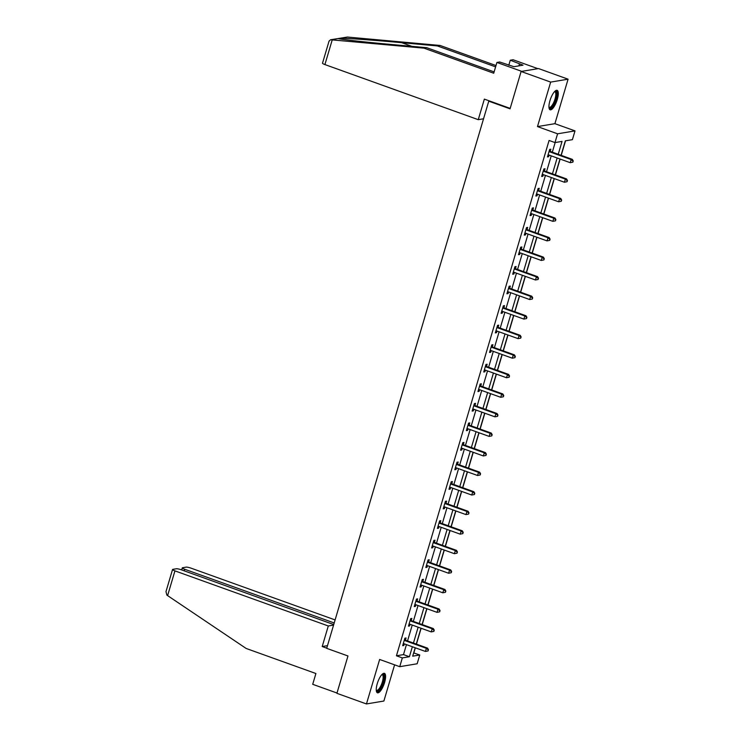 <?xml version="1.0" encoding="UTF-8"?>
<svg xmlns="http://www.w3.org/2000/svg" width="741" height="741" viewBox="0 0 741 741"><rect width="100%" height="100%" fill="white"/><g stroke="black" fill="none" stroke-linecap="round" stroke-linejoin="round"><path stroke-width="1.11" d="M384.598 682.452A10.337 3.297 109.8 0 0 384.422 673.337A10.337 3.297 109.8 0 0 377.252 683.684A10.337 3.297 109.8 0 0 377.428 692.798A10.337 3.297 109.8 0 0 384.598 682.452M557.288 99.451A10.337 3.297 109.8 0 0 557.121 90.328A10.337 3.297 109.8 0 0 549.952 100.674A10.337 3.297 109.8 0 0 550.128 109.798A10.337 3.297 109.8 0 0 557.288 99.451M413.663 652.904L419.758 654.998L417.155 663.769L399.742 666.687L402.344 657.906L409.403 656.73L412.357 646.745M489.662 101.026L488.764 101.174L326.688 648.338L347.974 655.98L336.905 693.326L366.462 703.95L383.884 701.032L394.601 664.834M488.764 101.174L510.049 108.825L521.108 71.479L538.522 68.561L568.078 79.185L550.665 82.094L537.484 126.581L557.584 133.806L575.007 130.888L572.404 139.669L565.346 140.846L561.057 155.314M537.484 126.581L554.907 123.673L568.078 79.185M554.907 123.673L575.007 130.888M413.849 652.867L415.34 647.819M416.433 644.124L421.129 628.266M422.231 624.58L426.927 608.722M428.02 605.027L432.716 589.169M433.809 585.473L438.505 569.616M439.598 565.92L444.294 550.063M445.387 546.376L450.093 530.519M451.186 526.823L455.882 510.966M456.975 507.27L461.671 491.413M462.764 487.726L467.46 471.869M468.553 468.173L473.249 452.316M474.351 448.62L479.047 432.763M480.14 429.067L484.836 413.209M485.929 409.523L490.625 393.666M491.718 389.97L496.414 374.112M497.507 370.417L502.213 354.559M503.306 350.873L508.002 335.015M509.095 331.32L513.791 315.462M514.884 311.766L519.58 295.909M520.673 292.213L525.369 276.356M526.471 272.669L531.167 256.812M532.26 253.116L536.956 237.259M538.049 233.563L542.745 217.706M543.838 214.019L548.535 198.162M549.627 194.466L554.333 178.609M555.426 174.913L560.122 159.056M561.215 155.36L565.522 140.818M521.108 71.479L550.665 82.094M558.232 154.295L562.048 141.401L554.99 142.578L549.081 140.457L396.435 655.785L403.493 654.609L406.448 644.624M407.541 640.928L412.237 625.071M413.33 621.375L418.026 605.517M419.119 601.831L423.824 585.974M424.917 582.278L429.613 566.42M430.706 562.725L435.402 546.867M436.495 543.181L441.191 527.323M442.284 523.628L446.98 507.77M448.083 504.075L452.779 488.217M453.872 484.521L458.568 468.673M459.661 464.978L464.357 449.12M465.45 445.424L470.146 429.567M471.239 425.871L475.944 410.014M477.037 406.327L481.733 390.47M482.826 386.774L487.522 370.917M488.615 367.221L493.311 351.364M494.404 347.677L499.101 331.82M500.203 328.124L504.899 312.267M505.992 308.571L510.688 292.714M511.781 289.018L516.477 273.16M517.57 269.474L522.266 253.617M523.359 249.921L528.064 234.063M529.157 230.368L533.853 214.51M534.946 210.824L539.643 194.966M540.735 191.271L545.432 175.413M546.525 171.717L551.221 155.86M552.323 152.164L555.166 142.55M550.248 151.238L550.85 149.21L549.674 149.413L547.442 156.925L548.618 156.731L549.1 155.101M544.45 170.791L545.052 168.763L543.875 168.957L541.652 176.478L542.829 176.284L543.31 174.654M538.661 190.344L539.263 188.316L538.086 188.51L535.863 196.032L537.04 195.837L537.521 194.198M532.872 209.888L533.474 207.86L532.297 208.064L530.065 215.575L531.241 215.381L531.732 213.751M527.083 229.441L527.685 227.413L526.508 227.607L524.276 235.129L525.452 234.934L525.934 233.304M521.293 248.995L521.886 246.966L520.71 247.161L518.487 254.682L519.663 254.487L520.145 252.848M515.495 268.548L516.097 266.519L514.921 266.714L512.698 274.235L513.874 274.031L514.356 272.401M509.706 288.092L510.308 286.063L509.132 286.267L506.9 293.779L508.085 293.584L508.567 291.954M503.917 307.645L504.519 305.616L503.343 305.811L501.111 313.332L502.287 313.137L502.778 311.498M498.128 327.198L498.73 325.169L497.554 325.364L495.321 332.885L496.498 332.681L496.979 331.051M492.33 346.742L492.932 344.713L491.755 344.917L489.532 352.429L490.709 352.234L491.19 350.604M486.541 366.295L487.143 364.266L485.966 364.461L483.743 371.982L484.92 371.787L485.401 370.157M480.752 385.848L481.354 383.819L480.177 384.014L477.945 391.535L479.121 391.341L479.612 389.701M474.962 405.401L475.565 403.373L474.388 403.567L472.156 411.088L473.332 410.885L473.814 409.254M469.173 424.945L469.766 422.916L468.59 423.111L466.367 430.632L467.543 430.438L468.025 428.807M463.375 444.498L463.977 442.47L462.801 442.664L460.578 450.185L461.754 449.991L462.236 448.351M457.586 464.051L458.188 462.023L457.012 462.217L454.789 469.738L455.965 469.535L456.447 467.904M451.797 483.595L452.399 481.567L451.223 481.77L448.99 489.282L450.167 489.088L450.658 487.458M446.008 503.148L446.61 501.12L445.434 501.314L443.201 508.835L444.378 508.641L444.859 507.011M440.21 522.701L440.812 520.673L439.635 520.867L437.412 528.389L438.589 528.194L439.07 526.555M434.421 542.255L435.023 540.217L433.846 540.421L431.623 547.942L432.8 547.738L433.281 546.108M428.631 561.798L429.234 559.77L428.057 559.964L425.825 567.486L427.001 567.291L427.492 565.661M422.842 581.352L423.444 579.323L422.268 579.518L420.036 587.039L421.212 586.844L421.694 585.205M417.053 600.905L417.646 598.876L416.47 599.071L414.247 606.592L415.423 606.388L415.905 604.758M411.255 620.449L411.857 618.42L410.681 618.624L408.458 626.136L409.634 625.941L410.116 624.311M405.466 640.002L406.068 637.973L404.892 638.168L402.669 645.689L403.845 645.494L404.327 643.864M399.742 666.687L379.642 659.462L366.462 703.95M396.435 655.785L402.344 657.906M554.99 142.578L557.584 133.806M415.192 647.764L412.7 656.174L419.758 654.998M559.964 159L555.268 174.857M554.175 178.553L549.479 194.411M548.386 198.106L543.69 213.964M542.597 217.65L537.892 233.508M536.799 237.203L532.103 253.061M531.01 256.757L526.314 272.614M525.221 276.31L520.525 292.167M519.432 295.854L514.736 311.711M513.633 315.407L508.937 331.264M507.844 334.96L503.148 350.817M502.055 354.504L497.359 370.361M496.266 374.057L491.57 389.914M490.477 393.61L485.772 409.467M484.679 413.154L479.983 429.011M478.89 432.707L474.194 448.564M473.101 452.26L468.405 468.117M467.312 471.813L462.616 487.671M461.523 491.357L456.817 507.215M455.724 510.91L451.028 526.768M449.935 530.463L445.239 546.321M444.146 550.007L439.45 565.865M438.357 569.56L433.661 585.418M432.559 589.114L427.863 604.971M426.77 608.667L422.074 624.524M420.981 628.211L416.285 644.068M413.45 643.058L418.146 627.201M419.249 623.505L423.945 607.648M425.038 603.952L429.734 588.095M430.827 584.399L435.523 568.542M436.616 564.855L441.312 548.998M442.405 545.302L447.11 529.445M448.203 525.749L452.899 509.891M453.992 506.205L458.688 490.347M459.781 486.652L464.477 470.794M465.57 467.099L470.266 451.241M471.369 447.545L476.065 431.688M477.158 428.002L481.854 412.144M482.947 408.448L487.643 392.591M488.736 388.895L493.432 373.038M494.525 369.351L499.23 353.494M500.323 349.798L505.019 333.941M506.112 330.245L510.808 314.388M511.901 310.692L516.597 294.835M517.69 291.148L522.386 275.291M523.479 271.595L528.185 255.738M529.278 252.042L533.974 236.184M535.067 232.498L539.763 216.641M540.856 212.945L545.552 197.087M546.645 193.392L551.341 177.534M552.443 173.839L557.139 157.981M403.493 654.609L409.403 656.73M547.608 156.37L548.618 156.731M541.819 175.923L542.829 176.284M536.03 195.467L537.04 195.837M530.232 215.02L531.241 215.381M524.443 234.573L525.452 234.934M518.654 254.117L519.663 254.487M512.865 273.67L513.874 274.031M507.066 293.223L508.085 293.584M501.277 312.776L502.287 313.137M495.488 332.32L496.498 332.681M489.699 351.873L490.709 352.234M483.91 371.426L484.92 371.787M478.112 390.97L479.121 391.341M472.323 410.523L473.332 410.885M466.534 430.076L467.543 430.438M460.745 449.63L461.754 449.991M454.946 469.173L455.965 469.535M449.157 488.727L450.167 489.088M443.368 508.28L444.378 508.641M437.579 527.824L438.589 528.194M431.79 547.377L432.8 547.738M425.992 566.93L427.001 567.291M420.203 586.483L421.212 586.844M414.414 606.027L415.423 606.388M408.624 625.58L409.634 625.941M402.826 645.133L403.845 645.494M572.867 162.159L573.238 160.908L572.867 162.159L570.227 162.687L548.711 154.952A1.325 1.241 -99.5 0 0 548.238 154.888L548.044 154.897M572.395 162.242L570.227 162.687L571.154 159.556L572.33 159.361L550.813 151.627A1.325 1.241 -99.5 0 1 550.396 151.377L549.359 150.451M549.072 151.442L549.22 151.572A1.325 1.241 -99.5 0 0 549.637 151.822L571.154 159.556L572.765 160.992M573.238 160.908L572.33 159.361M554.759 91.402A8.948 2.853 -70.2 0 1 556.676 95.033A8.948 2.853 -70.2 0 1 553.231 105.194A8.948 2.853 -70.2 0 1 548.979 107.464M548.961 107.102A8.281 2.64 109.8 0 0 549.285 107.306A8.281 2.64 109.8 0 0 553.157 103.61A8.281 2.64 109.8 0 0 555.787 95.172A8.281 2.64 109.8 0 0 554.889 91.717A8.281 2.64 109.8 0 0 554.5 91.662M549.637 109.455A10.272 3.279 109.8 0 0 554.296 104.24A10.272 3.279 109.8 0 0 557.269 94.339A10.272 3.279 109.8 0 0 556.528 90.291M382.06 674.403A8.948 2.853 -70.2 0 1 383.986 678.034A8.948 2.853 -70.2 0 1 380.541 688.204A8.948 2.853 -70.2 0 1 376.289 690.473M376.261 690.103A8.281 2.64 109.8 0 0 376.585 690.316A8.281 2.64 109.8 0 0 380.466 686.611A8.281 2.64 109.8 0 0 383.097 678.172A8.281 2.64 109.8 0 0 382.189 674.718A8.281 2.64 109.8 0 0 381.81 674.671M376.947 692.455A10.272 3.279 109.8 0 0 381.606 687.25A10.272 3.279 109.8 0 0 384.579 677.339A10.272 3.279 109.8 0 0 383.829 673.291M495.609 66.866L437.329 45.923L440.108 45.46L347.427 37.05L330.597 39.755L423.963 48.156L426.742 47.693L494.117 71.905M437.329 45.923L401.696 42.682C376.53 40.366 346.047 38.143 340.425 38.226L338.378 38.569C339.406 39.254 365.646 42.181 391.109 44.46L426.742 47.693M423.963 48.156L493.719 73.22L496.915 62.448L499.693 61.985L513.921 66.699L523.007 65.18L510.28 60.206L508.789 65.254M510.28 60.206L513.059 59.743L537.892 68.663L521.747 71.368L496.915 62.448M440.108 45.46L495.998 65.541M510.169 108.39L484.355 99.118L478.26 119.671L324.91 64.569A3.974 0.667 -163.5 0 1 322.511 63.198L329.05 41.116L330.597 39.755M478.26 119.671L483.549 118.782M338.285 38.541L331.366 39.736M519.46 63.902L518.876 65.866M167.614 595.616L166.864 595.079L165.993 591.587L172.542 569.505A3.974 0.667 16.5 0 0 174.941 570.876L167.614 595.616L246.151 648.458L315.907 673.523L312.711 684.304L336.998 693.03M335.108 619.921L191.085 568.171A3.974 0.667 16.5 0 0 186.121 567.134L182.545 567.736A3.974 0.667 16.5 0 0 182.277 567.875A3.974 0.667 16.5 0 0 184.685 569.245L184.213 570.829M334.2 622.968L184.685 569.245M333.728 624.561L181.341 569.801A3.974 0.667 16.5 0 0 176.377 568.764L172.801 569.366A3.974 0.667 16.5 0 0 172.542 569.505M333.57 625.089L328.291 625.978L174.941 570.876M327.485 645.643L322.205 646.532L328.291 625.978M326.744 648.162L322.205 646.532M567.069 181.712L567.449 180.461L567.069 181.712L564.438 182.24L542.912 174.506A1.325 1.241 -99.5 0 0 542.449 174.441L542.255 174.45M566.606 181.795L564.438 182.24L565.364 179.109L566.541 178.905L545.024 171.18A1.325 1.241 -99.5 0 1 544.607 170.93L543.57 169.995M543.273 170.986L543.431 171.125A1.325 1.241 -99.5 0 0 543.848 171.375L565.364 179.109L566.976 180.535M567.449 180.461L566.541 178.905M561.28 201.265L561.65 200.014L561.28 201.265L558.64 201.793L537.123 194.059A1.325 1.241 -99.5 0 0 536.66 193.994L536.456 194.003M560.807 201.339L558.64 201.793L559.575 198.653L560.752 198.458L539.226 190.724A1.325 1.241 -99.5 0 1 538.818 190.474L537.781 189.548M537.484 190.539L537.642 190.678A1.325 1.241 -99.5 0 0 538.049 190.928L559.575 198.653L561.187 200.089M561.65 200.014L560.752 198.458M555.491 220.818L555.861 219.558L555.491 220.818L552.851 221.337L531.334 213.612A1.325 1.241 -99.5 0 0 530.862 213.538L530.667 213.547M555.018 220.892L552.851 221.337L553.777 218.206L554.953 218.011L533.437 210.277A1.325 1.241 -99.5 0 1 533.02 210.027L531.992 209.101M531.695 210.092L531.843 210.222A1.325 1.241 -99.5 0 0 532.26 210.472L553.777 218.206L555.389 219.642M555.861 219.558L554.953 218.011M549.702 240.362L550.072 239.111L549.702 240.362L547.062 240.89L525.545 233.156A1.325 1.241 -99.5 0 0 525.073 233.091L524.878 233.1M549.229 240.445L547.062 240.89L547.988 237.759L549.164 237.565L527.648 229.83A1.325 1.241 -99.5 0 1 527.231 229.58L526.193 228.645M525.906 229.636L526.054 229.775A1.325 1.241 -99.5 0 0 526.471 230.025L547.988 237.759L549.6 239.195M550.072 239.111L549.164 237.565M543.913 259.915L544.283 258.665L543.913 259.915L541.273 260.443L519.747 252.709A1.325 1.241 -99.5 0 0 519.284 252.644L519.089 252.653M543.44 259.998L541.273 260.443L542.199 257.312L543.375 257.108L521.859 249.374A1.325 1.241 -99.5 0 1 521.442 249.133L520.404 248.198M520.117 249.189L520.265 249.328A1.325 1.241 -99.5 0 0 520.682 249.578L542.199 257.312L543.811 258.739M544.283 258.665L543.375 257.108M538.114 279.468L538.485 278.208L538.114 279.468L535.474 279.987L513.958 272.262A1.325 1.241 -99.5 0 0 513.494 272.188L513.3 272.206M537.651 279.542L535.474 279.987L536.41 276.856L537.586 276.662L516.06 268.927A1.325 1.241 -99.5 0 1 515.653 268.677L514.615 267.751M514.319 268.742L514.476 268.881A1.325 1.241 -99.5 0 0 514.884 269.122L536.41 276.856L538.022 278.292M538.485 278.208L537.586 276.662M532.325 299.012L532.696 297.762L532.325 299.012L529.685 299.54L508.169 291.806A1.325 1.241 -99.5 0 0 507.696 291.741L507.502 291.75M531.853 299.095L529.685 299.54L530.612 296.409L531.788 296.215L510.271 288.481A1.325 1.241 -99.5 0 1 509.854 288.23L508.826 287.304M508.53 288.295L508.678 288.425A1.325 1.241 -99.5 0 0 509.095 288.675L530.612 296.409L532.223 297.845M532.696 297.762L531.788 296.215M526.536 318.565L526.907 317.315L526.536 318.565L523.896 319.093L502.379 311.359A1.325 1.241 -99.5 0 0 501.907 311.294L501.713 311.303M526.064 318.649L523.896 319.093L524.823 315.962L525.999 315.759L504.482 308.034A1.325 1.241 -99.5 0 1 504.065 307.784L503.037 306.848M502.741 307.839L502.889 307.978A1.325 1.241 -99.5 0 0 503.306 308.228L524.823 315.962L526.434 317.389M526.907 317.315L525.999 315.759M520.747 338.118L521.118 336.868L520.747 338.118L518.107 338.646L496.59 330.912A1.325 1.241 -99.5 0 0 496.118 330.838L495.924 330.856M520.275 338.192L518.107 338.646L519.033 335.506L520.21 335.312L498.693 327.578A1.325 1.241 -99.5 0 1 498.276 327.327L497.239 326.401M496.952 327.392L497.1 327.531A1.325 1.241 -99.5 0 0 497.517 327.781L519.033 335.506L520.645 336.942M521.118 336.868L520.21 335.312M514.949 357.671L515.328 356.412L514.949 357.671L512.318 358.19L490.792 350.465A1.325 1.241 -99.5 0 0 490.329 350.391L490.134 350.4M514.486 357.746L512.318 358.19L513.244 355.059L514.421 354.865L492.904 347.131A1.325 1.241 -99.5 0 1 492.487 346.881L491.45 345.954M491.153 346.945L491.311 347.075A1.325 1.241 -99.5 0 0 491.728 347.325L513.244 355.059L514.856 356.495M515.328 356.412L514.421 354.865M509.16 377.215L509.53 375.965L509.16 377.215L506.52 377.743L485.003 370.009A1.325 1.241 -99.5 0 0 484.54 369.944L484.336 369.954M508.687 377.299L506.52 377.743L507.455 374.613L508.632 374.418L487.106 366.684A1.325 1.241 -99.5 0 1 486.698 366.434L485.661 365.498M485.364 366.489L485.522 366.628A1.325 1.241 -99.5 0 0 485.929 366.878L507.455 374.613L509.067 376.039M509.53 375.965L508.632 374.418M503.371 396.768L503.741 395.518L503.371 396.768L500.731 397.296L479.214 389.562A1.325 1.241 -99.5 0 0 478.742 389.497L478.547 389.507M502.898 396.843L500.731 397.296L501.657 394.156L502.833 393.962L481.317 386.228A1.325 1.241 -99.5 0 1 480.9 385.987L479.872 385.051M479.575 386.042L479.723 386.181A1.325 1.241 -99.5 0 0 480.14 386.431L501.657 394.156L503.269 395.592M503.741 395.518L502.833 393.962M497.582 416.322L497.952 415.062L497.582 416.322L494.942 416.84L473.425 409.115A1.325 1.241 -99.5 0 0 472.953 409.041L472.758 409.06M497.109 416.396L494.942 416.84L495.868 413.71L497.044 413.515L475.527 405.781A1.325 1.241 -99.5 0 1 475.111 405.531L474.073 404.605M473.786 405.596L473.934 405.735A1.325 1.241 -99.5 0 0 474.351 405.975L495.868 413.71L497.48 415.145M497.952 415.062L497.044 413.515M491.792 435.865L492.163 434.615L491.792 435.865L489.153 436.393L467.627 428.659A1.325 1.241 -99.5 0 0 467.163 428.594L466.969 428.604M491.32 435.949L489.153 436.393L490.079 433.263L491.255 433.068L469.738 425.334A1.325 1.241 -99.5 0 1 469.322 425.084L468.284 424.148M467.997 425.149L468.145 425.278A1.325 1.241 -99.5 0 0 468.562 425.529L490.079 433.263L491.691 434.698M492.163 434.615L491.255 433.068M485.994 455.419L486.365 454.168L485.994 455.419L483.354 455.947L461.838 448.212A1.325 1.241 -99.5 0 0 461.374 448.148L461.18 448.157M485.531 455.502L483.354 455.947L484.29 452.816L485.466 452.612L463.94 444.887A1.325 1.241 -99.5 0 1 463.533 444.637L462.495 443.702M462.199 444.693L462.356 444.832A1.325 1.241 -99.5 0 0 462.764 445.082L484.29 452.816L485.901 454.242M486.365 454.168L485.466 452.612M480.205 474.972L480.576 473.721L480.205 474.972L477.565 475.5L456.048 467.766A1.325 1.241 -99.5 0 0 455.576 467.691L455.382 467.71M479.733 475.046L477.565 475.5L478.491 472.36L479.668 472.165L458.151 464.431A1.325 1.241 -99.5 0 1 457.734 464.181L456.706 463.255M456.41 464.246L456.558 464.385A1.325 1.241 -99.5 0 0 456.975 464.635L478.491 472.36L480.103 473.795M480.576 473.721L479.668 472.165M474.416 494.525L474.786 493.265L474.416 494.525L471.776 495.044L450.259 487.319A1.325 1.241 -99.5 0 0 449.787 487.245L449.592 487.254M473.944 494.599L471.776 495.044L472.702 491.913L473.879 491.718L452.362 483.984A1.325 1.241 -99.5 0 1 451.945 483.734L450.917 482.808M450.621 483.799L450.769 483.929A1.325 1.241 -99.5 0 0 451.186 484.179L472.702 491.913L474.314 493.349M474.786 493.265L473.879 491.718M468.627 514.069L468.997 512.818L468.627 514.069L465.987 514.597L444.47 506.863A1.325 1.241 -99.5 0 0 443.998 506.798L443.803 506.807M468.155 514.152L465.987 514.597L466.913 511.466L468.09 511.262L446.573 503.537A1.325 1.241 -99.5 0 1 446.156 503.287L445.119 502.352M444.832 503.343L444.98 503.482A1.325 1.241 -99.5 0 0 445.397 503.732L466.913 511.466L468.525 512.892M468.997 512.818L468.09 511.262M462.829 533.622L463.208 532.371L462.829 533.622L460.198 534.15L438.672 526.416A1.325 1.241 -99.5 0 0 438.209 526.351L438.014 526.36M462.365 533.696L460.198 534.15L461.124 531.01L462.301 530.815L440.784 523.081A1.325 1.241 -99.5 0 1 440.367 522.84L439.33 521.905M439.033 522.896L439.191 523.035A1.325 1.241 -99.5 0 0 439.608 523.285L461.124 531.01L462.736 532.446M463.208 532.371L462.301 530.815M457.04 553.175L457.41 551.915L457.04 553.175L454.4 553.694L432.883 545.969A1.325 1.241 -99.5 0 0 432.42 545.895L432.216 545.913M456.567 553.249L454.4 553.694L455.335 550.563L456.512 550.368L434.986 542.634A1.325 1.241 -99.5 0 1 434.578 542.384L433.541 541.458M433.244 542.449L433.402 542.579A1.325 1.241 -99.5 0 0 433.809 542.829L455.335 550.563L456.947 551.999M457.41 551.915L456.512 550.368M451.25 572.719L451.621 571.468L451.25 572.719L448.611 573.247L427.094 565.513A1.325 1.241 -99.5 0 0 426.621 565.448L426.427 565.457M450.778 572.802L448.611 573.247L449.537 570.116L450.713 569.922L429.196 562.187A1.325 1.241 -99.5 0 1 428.78 561.937L427.752 561.002M427.455 561.993L427.603 562.132A1.325 1.241 -99.5 0 0 428.02 562.382L449.537 570.116L451.149 571.552M451.621 571.468L450.713 569.922M445.461 592.272L445.832 591.022L445.461 592.272L442.822 592.8L421.305 585.066A1.325 1.241 -99.5 0 0 420.832 585.001L420.638 585.01M444.989 592.355L442.822 592.8L443.748 589.669L444.924 589.466L423.407 581.741A1.325 1.241 -99.5 0 1 422.991 581.49L421.953 580.555M421.666 581.546L421.814 581.685A1.325 1.241 -99.5 0 0 422.231 581.935L443.748 589.669L445.36 591.096M445.832 591.022L444.924 589.466M439.672 611.825L440.043 610.575L439.672 611.825L437.033 612.353L415.506 604.619A1.325 1.241 -99.5 0 0 415.043 604.545L414.849 604.563M439.2 611.899L437.033 612.353L437.959 609.213L439.135 609.019L417.618 601.284A1.325 1.241 -99.5 0 1 417.202 601.034L416.164 600.108M415.877 601.099L416.025 601.238A1.325 1.241 -99.5 0 0 416.442 601.488L437.959 609.213L439.57 610.649M440.043 610.575L439.135 609.019M433.874 631.378L434.245 630.119L433.874 631.378L431.234 631.897L409.717 624.163A1.325 1.241 -99.5 0 0 409.254 624.098L409.06 624.107M433.411 631.452L431.234 631.897L432.17 628.766L433.346 628.572L411.82 620.838A1.325 1.241 -99.5 0 1 411.412 620.587L410.375 619.661M410.079 620.652L410.236 620.782A1.325 1.241 -99.5 0 0 410.644 621.032L432.17 628.766L433.781 630.202M434.245 630.119L433.346 628.572M428.085 650.922L428.455 649.672L428.085 650.922L425.445 651.45L403.928 643.716A1.325 1.241 -99.5 0 0 403.456 643.651L403.261 643.66M427.613 651.006L425.445 651.45L426.371 648.319L427.548 648.116L406.031 640.391A1.325 1.241 -99.5 0 1 405.623 640.141L404.586 639.205M404.29 640.196L404.438 640.335A1.325 1.241 -99.5 0 0 404.855 640.585L426.371 648.319L427.983 649.746M428.455 649.672L427.548 648.116M549.22 151.572L550.396 151.377M549.637 151.822L550.813 151.627M347.427 37.05L340.425 38.226M332.246 39.829L324.91 64.569M411.876 46.34L401.696 42.682M543.431 171.125L544.607 170.93M543.848 171.375L545.024 171.18M537.642 190.678L538.818 190.474M538.049 190.928L539.226 190.724M531.843 210.222L533.02 210.027M532.26 210.472L533.437 210.277M526.054 229.775L527.231 229.58M526.471 230.025L527.648 229.83M520.265 249.328L521.442 249.133M520.682 249.578L521.859 249.374M514.476 268.881L515.653 268.677M514.884 269.122L516.06 268.927M508.678 288.425L509.854 288.23M509.095 288.675L510.271 288.481M502.889 307.978L504.065 307.784M503.306 308.228L504.482 308.034M497.1 327.531L498.276 327.327M497.517 327.781L498.693 327.578M491.311 347.075L492.487 346.881M491.728 347.325L492.904 347.131M485.522 366.628L486.698 366.434M485.929 366.878L487.106 366.684M479.723 386.181L480.9 385.987M480.14 386.431L481.317 386.228M473.934 405.735L475.111 405.531M474.351 405.975L475.527 405.781M468.145 425.278L469.322 425.084M468.562 425.529L469.738 425.334M462.356 444.832L463.533 444.637M462.764 445.082L463.94 444.887M456.558 464.385L457.734 464.181M456.975 464.635L458.151 464.431M450.769 483.929L451.945 483.734M451.186 484.179L452.362 483.984M444.98 503.482L446.156 503.287M445.397 503.732L446.573 503.537M439.191 523.035L440.367 522.84M439.608 523.285L440.784 523.081M433.402 542.579L434.578 542.384M433.809 542.829L434.986 542.634M427.603 562.132L428.78 561.937M428.02 562.382L429.196 562.187M421.814 581.685L422.991 581.49M422.231 581.935L423.407 581.741M416.025 601.238L417.202 601.034M416.442 601.488L417.618 601.284M410.236 620.782L411.412 620.587M410.644 621.032L411.82 620.838M404.438 640.335L405.623 640.141M404.855 640.585L406.031 640.391M182.277 567.875L181.675 569.922"/></g></svg>
